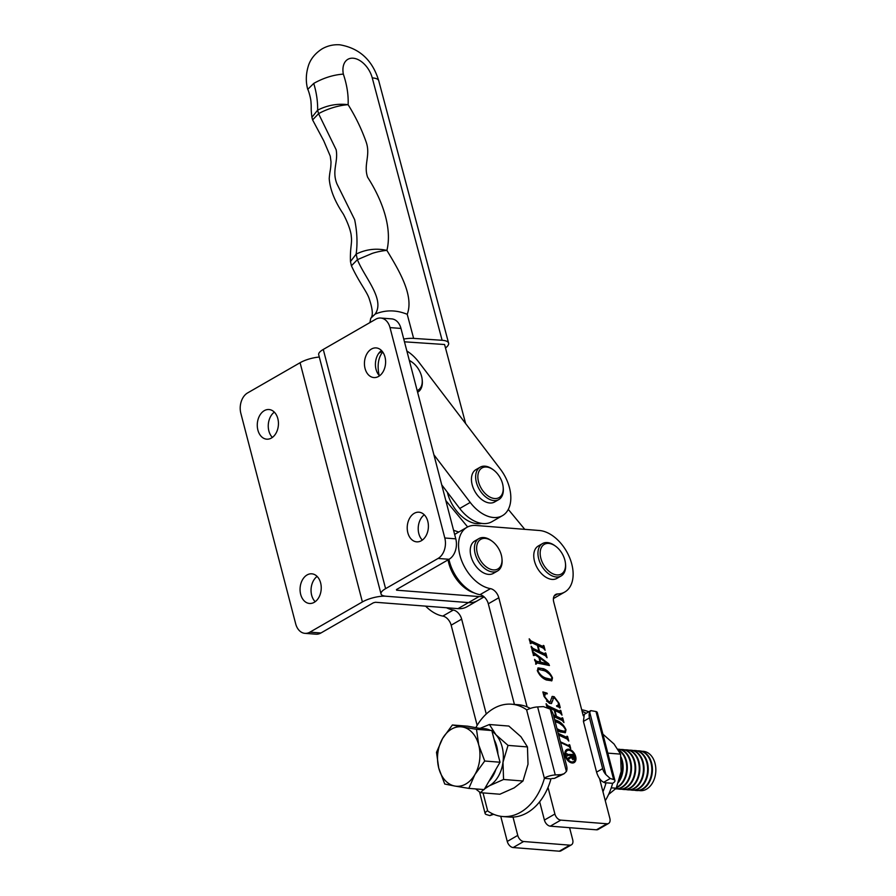 <?xml version="1.0" encoding="UTF-8"?>
<svg xmlns="http://www.w3.org/2000/svg" width="896" height="896" viewBox="0 0 896 896"><rect width="100%" height="100%" fill="white"/><g stroke="black" fill="none" stroke-linecap="round" stroke-linejoin="round"><path stroke-width="1.34" d="M379.534 375.805A14.862 10.562 94.4 0 1 376.029 369.32A14.862 10.562 94.4 0 1 381.483 350.515M384.989 357A14.862 10.562 94.4 0 1 373.878 377.563A14.862 10.562 94.4 0 1 365.053 368.48A14.862 10.562 94.4 0 1 376.163 347.917A14.862 10.562 94.4 0 1 384.989 357M422.33 540.098A14.862 10.562 94.4 0 1 418.824 533.613A14.862 10.562 94.4 0 1 424.278 514.797M427.784 521.282A14.862 10.562 94.4 0 1 416.662 541.845A14.862 10.562 94.4 0 1 407.837 532.762A14.862 10.562 94.4 0 1 418.958 512.198A14.862 10.562 94.4 0 1 427.784 521.282M483.459 596.333A34.429 21.806 -119.9 0 1 479.013 596.557L396.626 590.195L396.458 589.579M484.12 596.882L477.434 600.734A34.429 21.806 -119.9 0 1 468.507 602.594L386.131 596.243A17.214 5.286 165.4 0 1 381.013 593.936A17.214 5.286 165.4 0 1 385.594 588.661L438.066 558.454L449.053 559.294L396.57 589.512L396.626 590.195M453.555 530.242A93.901 59.472 60.1 0 0 458.786 532.011M381.013 593.936L318.696 354.704A17.214 5.286 -14.6 0 1 323.277 349.44L375.749 319.222A15.646 11.11 94.4 0 1 380.71 318.035A15.646 11.11 94.4 0 1 390.006 327.6L444.808 537.992A15.646 11.11 94.4 0 1 438.066 558.454M380.71 318.035L391.698 318.886A15.646 11.11 94.4 0 1 400.982 328.44L455.795 538.843A15.646 11.11 94.4 0 1 449.053 559.294M274.322 412.138A14.862 10.562 -85.6 0 0 268.867 430.942A14.862 10.562 -85.6 0 0 272.373 437.427M257.891 430.091A14.862 10.562 -85.6 0 0 266.717 439.174A14.862 10.562 -85.6 0 0 277.827 418.611A14.862 10.562 -85.6 0 0 269.002 409.528A14.862 10.562 -85.6 0 0 257.891 430.091M317.117 576.419A14.862 10.562 -85.6 0 0 311.662 595.224A14.862 10.562 -85.6 0 0 315.168 601.709M300.675 594.384A14.862 10.562 -85.6 0 0 309.501 603.467A14.862 10.562 -85.6 0 0 320.622 582.904A14.862 10.562 -85.6 0 0 311.797 573.821A14.862 10.562 -85.6 0 0 300.675 594.384M479.013 596.557L468.507 602.594L386.019 596.232A17.214 5.286 165.4 0 0 362.387 601.944L309.915 632.15L320.902 633.002L373.374 602.795L375.525 602.269L458.013 608.642A34.429 21.806 -119.9 0 0 466.939 606.771L477.434 600.734A34.429 21.806 -119.9 0 1 468.507 602.594L458.013 608.642M309.915 632.15A15.646 11.11 -85.6 0 1 304.954 633.349A15.646 11.11 -85.6 0 1 295.669 623.784L240.856 413.381A15.646 11.11 -85.6 0 1 247.598 392.93L300.082 362.723A17.214 5.286 -14.6 0 1 319.312 357.045M304.954 633.349L315.941 634.189A15.646 11.11 -85.6 0 0 320.902 633.002M445.502 347.984A21.907 6.608 165.1 0 0 448.594 343.112A21.907 6.608 165.1 0 0 442.12 340.29L372.254 77.896A20.339 12.891 60.1 0 0 353.013 58.206A20.339 12.891 60.1 0 0 343.336 74.11C333.357 74.827 323.49 77.93 313.734 83.418L307.731 89.376C308.258 89.645 311.035 98.571 311.013 102.682C311.528 108.752 310.71 107.632 311.92 117.298L312.592 119.907L323.758 140.84L330.254 156.106L331.016 161.874C330.758 170.789 329.974 169.422 329.224 178.573C330.008 189.426 334.723 201.275 343.347 214.099C349.541 225.915 351.243 233.822 351.266 236.298C352.307 243.522 349.944 247.24 350.47 261.576L351.434 265.821M465.64 423.573L444.584 344.512L404.466 341.813M442.12 340.29L413.627 338.386A21.907 6.608 165.1 0 0 403.749 339.035M343.336 74.11C346.942 84.773 348.544 94.976 348.13 104.709C355.589 116.682 361.558 129.035 366.061 141.758C370.933 155.254 363.25 164.651 367.618 177.229C382.715 200.749 392.269 228.278 386.904 250.41C398.877 270.245 414.254 295.568 407.221 314.306C396.245 309.837 385.56 309.758 375.155 314.093L370.754 318.293L369.88 322.605M313.734 83.418C316.49 92.534 317.789 101.438 317.643 110.141L318.562 113.68C327.891 108.416 340.211 105.101 348.13 104.709C337.691 103.365 327.522 105.179 317.643 110.141L311.92 117.298M350.47 261.576L356.149 254.117L357.414 259.65L372.154 253.434C377.63 251.541 385.011 250.443 386.904 250.41C376.298 248.024 366.038 249.256 356.149 254.117C357.638 243.152 357.134 231.672 354.648 219.654L336.974 183.938C331.587 170.733 338.408 162.086 336.157 149.755L318.562 113.68L312.592 119.907M375.155 314.093C385.347 299.387 364.414 277.424 357.414 259.65L351.422 265.787C359.386 283.046 367.237 291.883 369.41 299.331C372.747 309.478 373.184 315.795 370.754 318.293M524.765 529.334L508.29 509.41M445.816 500.562L467.645 526.949M493.427 569.912A17.114 10.842 60.1 0 0 501.917 558.253A17.114 10.842 60.1 0 0 492.106 541.206A17.114 10.842 60.1 0 0 485.218 538.395A17.114 10.842 60.1 0 0 477.31 553.224A17.114 10.842 60.1 0 0 493.427 569.912M501.917 558.253L502.018 559.227A18.682 11.827 -119.9 0 1 497.594 570.954A18.682 11.827 -119.9 0 1 492.755 571.962A18.682 11.827 -119.9 0 1 476.347 557.256A18.682 11.827 -119.9 0 1 478.957 538.574A18.682 11.827 -119.9 0 1 483.795 537.555A18.682 11.827 -119.9 0 1 491.31 540.635L492.106 541.206M497.594 570.954L493.394 573.362A18.682 11.827 -119.9 0 1 488.555 574.381A18.682 11.827 -119.9 0 1 472.147 559.675A18.682 11.827 -119.9 0 1 474.757 540.994L478.957 538.574M566.944 750.803A6.339 4.01 60.1 0 0 566.619 750.96A6.339 4.01 60.1 0 0 565.734 757.299A6.339 4.01 60.1 0 0 571.301 762.294A6.339 4.01 60.1 0 0 572.936 761.947A6.339 4.01 60.1 0 0 573.238 761.746M571.928 761.925A6.339 4.01 60.1 0 0 573.574 761.589A6.339 4.01 60.1 0 0 574.459 755.25A6.339 4.01 60.1 0 0 568.882 750.254A6.339 4.01 60.1 0 0 567.246 750.602A6.339 4.01 60.1 0 0 566.362 756.941A6.339 4.01 60.1 0 0 571.928 761.925M568.613 749.19A7.493 4.749 60.1 0 0 566.675 749.605A7.493 4.749 60.1 0 0 565.622 757.098A7.493 4.749 60.1 0 0 572.208 762.989A7.493 4.749 60.1 0 0 574.146 762.586A7.493 4.749 60.1 0 0 575.187 755.093A7.493 4.749 60.1 0 0 568.613 749.19M573.821 762.742A7.493 4.749 60.1 0 0 574.448 755.194A7.493 4.749 60.1 0 0 567.986 749.56A7.493 4.749 60.1 0 0 566.362 749.806M560.381 741.776L568.837 745.741L569.15 744.621L569.766 744.912L570.707 748.507L569.027 746.458L560.571 742.493M568.21 746.099L569.766 744.912M558.208 733.376L566.653 737.33L566.966 736.21L567.571 736.501L568.77 741.07L567.09 739.01L558.634 735.056M558.398 734.126L566.026 737.699L567.101 736.725M547.03 707.213L546.112 703.674L547.77 705.712L559.899 711.402L560.202 710.27L560.818 710.562L562.005 715.131L560.336 713.082L554.893 710.528L556.394 716.285L561.837 718.838L562.15 717.718L562.755 718.01L563.942 722.568L562.274 720.53L553.84 716.576M553.403 714.896L555.778 716.005L554.277 710.237L548.195 707.392L547.77 708.008L548.195 707.392M546.224 704.827L547.142 706.082L559.272 711.76L560.325 710.718M555.621 716.094L561.21 719.208L562.262 718.166M552.485 677.869L551.869 680.77L546.437 679.997C542.472 678.44 539.448 675.371 537.365 670.79L538.138 667.901L543.502 668.707C547.434 670.264 550.435 673.322 552.485 677.869L551.981 678.16M545.384 655.67L533.266 649.992L532.952 651.112L532.347 650.832L531.16 646.262L532.806 648.301L538.888 651.157L537.387 645.389L531.306 642.544L531.014 643.664L530.398 643.384L529.211 638.814L530.88 640.864L543.01 646.542L543.312 645.422L543.928 645.714L545.115 650.272L543.446 648.234L537.992 645.68L539.504 651.437L544.947 653.99L545.25 652.87L545.866 653.162L547.053 657.72L545.384 655.67M533.266 649.992L532.392 650.854M531.306 642.544L530.454 643.406M529.334 639.979L530.253 641.222L542.382 646.912L543.424 645.87M538.72 651.246L544.32 654.36L545.373 653.307M527.117 706.899L498.803 597.755A9.386 5.947 60.1 0 0 490.47 588.65A34.429 21.806 -119.9 0 1 461.608 560.571A34.429 21.806 -119.9 0 1 466.906 527.341A34.429 21.806 -119.9 0 1 475.854 525.47L539.37 530.499A34.429 21.806 -119.9 0 1 569.598 557.614A34.429 21.806 -119.9 0 1 564.771 592.032A34.429 21.806 -119.9 0 1 557.614 593.947A9.386 5.947 -119.9 0 0 555.666 594.474A9.386 5.947 -119.9 0 0 553.75 602.09L583.251 715.781M599.547 778.602L609.851 818.35A6.261 3.965 -119.9 0 1 608.586 823.435L598.091 829.472A6.261 3.965 -119.9 0 1 596.456 829.808L550.301 826.168A6.261 3.965 60.1 0 1 544.41 820.053L554.904 814.016L548.016 787.427M554.904 814.016A6.261 3.965 60.1 0 0 560.795 820.12L606.962 823.771A6.261 3.965 -119.9 0 0 608.586 823.435M536.502 661.248L540.086 661.976L538.922 657.485L535.349 654.965L533.467 655.155L532.526 651.549L548.598 663.701L549.45 665.515L536.726 662.939L536.334 664.082L534.565 659.366L536.502 661.248L535.875 661.606L540.086 661.976M533.389 654.864L534.061 654.472L533.747 655.29M536.726 662.939L535.998 663.925M548.946 701.837L550.144 701.859L552.238 696.405L554.198 696.707L559.115 703.338L560.246 707.65L556.83 706.373L556.528 705.79L558.085 705.432L558.466 702.89L554.747 698.23L553.515 698.085L551.51 703.472L549.315 703.27L544.051 696.461L542.864 691.925L546.974 693.112L547.299 693.795L545.171 693.941L544.678 696.819L548.946 701.837L548.307 702.195L549.786 701.982M554.658 719.69L557.01 720.586C560.952 722.142 563.942 725.2 565.992 729.747L565.387 732.648L559.955 731.875L557.458 730.509M514.416 704.424L488.309 603.792A9.386 5.947 60.1 0 0 479.976 594.686A34.429 21.806 -119.9 0 1 448.941 559.362M454.675 534.565A34.429 21.806 -119.9 0 1 456.411 533.378L466.906 527.341M564.771 592.032L554.277 598.08A34.429 21.806 -119.9 0 1 553.414 598.528M544.41 820.053L539.661 801.752M532.627 650.35L532.19 650.966L532.627 650.35M531.272 647.427L532.179 648.67L532.806 648.301M532.179 648.67L538.888 651.157M530.678 642.902L530.253 643.518L530.678 642.902M530.253 641.222L530.88 640.864M542.382 646.912L542.797 646.229L542.382 646.912M543.435 646.598L543.973 648.67M538.866 651.806L539.504 651.437M544.32 654.36L544.734 653.677L544.32 654.36M545.373 654.035L545.91 656.107M534.722 655.334L533.378 655.502M532.594 652.501L533.826 654.058L534.453 653.699M533.826 654.058L534.408 654.472M547.243 663.555L548.598 663.701M547.971 664.07L548.565 665.336M536.099 663.298L535.629 664.138L536.099 663.298M534.654 660.419L535.875 661.606M539.93 662.066L546.638 663.902L547.254 663.365L539.582 657.944L540.68 662.189L547.266 663.533M540.053 662.558L540.68 662.189M551.97 678.754L551.522 680.915M537.846 668.102L543.502 668.707M542.864 669.066L549.808 674.408M539.728 674.979L545.35 678.451L551.163 679.538M538.16 669.592L537.286 670.432M551.869 677.589C549.898 674.05 547.288 671.731 544.04 670.645L538.418 669.379L537.981 671.07C539.974 674.699 542.64 677.04 545.978 678.093L551.522 679.403L551.869 677.589M545.35 678.451L545.978 678.093M551.981 696.651L554.198 696.707M553.571 697.066L555.878 698.936M558.488 703.696L558.734 706.698L559.362 706.339M558.734 706.698L559.608 708.019M556.674 706.07L557.693 705.6M553.28 698.354L552.642 700.907M552.014 701.266L551.174 703.606M543.334 692.597L546.974 693.112M544.902 694.154L543.883 695.565M546.571 701.109L548.307 702.195M553.605 715.635L555.778 716.005M547.142 706.082L547.77 705.712M559.272 711.76L559.686 711.077L559.272 711.76M560.325 711.446L560.862 713.518M555.766 716.654L556.394 716.285M561.21 719.208L561.635 718.525L561.21 719.208M562.262 718.883L562.8 720.955M565.477 730.632L565.029 732.805M554.814 720.294L557.01 720.586M556.382 720.944L563.315 726.286M557.2 729.512L564.67 731.416M558.869 730.341L565.04 731.293L565.387 729.467C563.416 725.928 560.806 723.61 557.558 722.523L555.128 721.515M556.987 728.683L559.496 729.971M568.646 746.178L569.285 745.808L569.554 746.872M566.026 737.699L566.462 737.094L566.026 737.699M567.09 737.397L567.616 739.435M572.018 758.677L573.059 758.386L573.798 756.168L570.942 755.518L573.306 758.386M570.55 756.773L571.222 756.582M570.595 756.952L570.842 757.602M572.421 758.755L573.059 758.643M573.675 757.422L572.757 759.718M573.048 755.003L573.227 755.698M567.269 754.824L572.533 755.227L573.563 754.197L574.302 757.064L573.384 759.36L571.211 757.4L568.467 759.45L568.109 758.061L570.942 756.549L570.674 755.496L567.952 755.283L567.56 755.966L566.966 753.682L567.739 754.443L573.362 754.454M568.109 758.061L570.942 756.549M574.034 759.248L573.384 759.36M477.154 725.379L451.158 625.184A9.386 5.947 60.1 0 0 442.814 616.078A34.429 21.806 -119.9 0 1 425.6 606.133M571.435 844.816L560.93 850.864A6.261 3.965 -119.9 0 1 559.306 851.2L513.15 847.549L523.645 841.512L569.8 845.163A6.261 3.965 -119.9 0 0 571.435 844.816A6.261 3.965 -119.9 0 0 572.701 839.742L569.576 827.691M500.741 816.301L507.259 841.445A6.261 3.965 60.1 0 0 513.15 847.549M486.259 714.011L461.653 619.136A9.386 5.947 60.1 0 0 453.309 610.03A34.429 21.806 -119.9 0 1 446.477 607.746M507.259 841.445L517.754 835.397A6.261 3.965 60.1 0 0 523.645 841.512M517.754 835.397L513.005 817.096M433.888 454.754L470.221 502.432A34.429 21.806 60.1 0 0 502.477 515.637A34.429 21.806 60.1 0 0 505.915 512.848A34.429 21.806 60.1 0 0 500.371 469.157L418.757 362.051A34.429 21.806 60.1 0 0 406.874 351.019M382.738 352.016A34.429 21.806 60.1 0 0 379.176 375.424M441.728 484.859L459.726 508.48A34.429 21.806 60.1 0 0 491.982 521.674L502.477 515.637M481.6 523.376A31.304 19.824 -119.9 0 1 477.064 523.678A31.304 19.824 -119.9 0 1 447.35 492.24M556.954 574.93A17.114 10.842 60.1 0 0 565.443 563.27A17.114 10.842 60.1 0 0 555.632 546.224A17.114 10.842 60.1 0 0 548.744 543.413A17.114 10.842 60.1 0 0 540.837 558.253A17.114 10.842 60.1 0 0 556.954 574.93M565.443 563.27L565.544 564.245A18.682 11.827 -119.9 0 1 561.12 575.971A18.682 11.827 -119.9 0 1 556.282 576.979A18.682 11.827 -119.9 0 1 539.862 562.274A18.682 11.827 -119.9 0 1 542.483 543.592A18.682 11.827 -119.9 0 1 547.322 542.573A18.682 11.827 -119.9 0 1 554.837 545.653L555.632 546.224M561.12 575.971L556.92 578.379A18.682 11.827 -119.9 0 1 552.082 579.398A18.682 11.827 -119.9 0 1 535.674 564.693A18.682 11.827 -119.9 0 1 538.283 546.011L542.483 543.592M448.067 559.866A31.304 19.824 60.1 0 0 469.269 590.822A31.304 19.824 60.1 0 0 474.23 592.906M494.648 498.534A17.114 10.842 60.1 0 0 503.138 486.875A17.114 10.842 60.1 0 0 493.326 469.829A17.114 10.842 60.1 0 0 486.438 467.018A17.114 10.842 60.1 0 0 478.531 481.846A17.114 10.842 60.1 0 0 494.648 498.534M503.138 486.875L503.238 487.85A18.682 11.827 -119.9 0 1 498.814 499.565A18.682 11.827 -119.9 0 1 493.976 500.584A18.682 11.827 -119.9 0 1 477.568 485.878A18.682 11.827 -119.9 0 1 480.178 467.197A18.682 11.827 -119.9 0 1 485.016 466.178A18.682 11.827 -119.9 0 1 492.531 469.246L493.326 469.829M498.814 499.565L494.614 501.984A18.682 11.827 -119.9 0 1 489.776 502.992A18.682 11.827 -119.9 0 1 473.368 488.298A18.682 11.827 -119.9 0 1 475.978 469.605L480.178 467.197M417.178 390.578A17.114 10.842 60.1 0 0 422.15 379.4A17.114 10.842 60.1 0 0 412.339 362.365A17.114 10.842 60.1 0 0 409.36 360.606M409.304 360.36A18.682 11.827 -119.9 0 1 411.544 361.782L412.339 362.365M422.15 379.4L422.251 380.386A18.682 11.827 -119.9 0 1 417.827 392.101A18.682 11.827 -119.9 0 1 417.603 392.224L417.827 392.101M605.282 800.71A56.336 39.984 -85.5 0 0 612.517 783.742L612.629 783.317A9.386 2.89 165.5 0 0 614.936 780.55A9.386 2.89 165.5 0 0 613.637 779.542L610.243 778.512L603.725 782.264L605.931 783.216A56.336 39.984 94.5 0 1 602.963 791.762M605.282 782.746L612.629 783.317M589.501 717.898L602.661 768.622A9.386 5.947 60.1 0 0 605.864 774.558L589.702 712.23A9.386 5.947 60.1 0 0 589.501 717.898L583.419 721.403L596.568 772.128L602.661 768.622M588.773 711.805A56.336 39.984 -85.5 0 0 581.694 709.8M589.702 712.23L590.822 710.618L595.997 711.536A9.386 2.89 -14.5 0 1 597.296 712.544L614.936 780.55M582.064 711.245A56.336 39.984 94.5 0 1 586.152 713.317M583.419 721.403L584.304 714.37L590.822 710.618M603.725 782.264C600.622 780.819 598.237 777.437 596.568 772.128M605.864 774.558L610.243 778.512M502.712 816.525L509.309 817.04A56.336 39.984 -85.5 0 0 527.195 812.762A56.336 39.984 -85.5 0 0 550.984 778.882L544.387 778.355A56.336 39.984 94.5 0 1 520.61 812.235A56.336 39.984 94.5 0 1 502.712 816.525A56.336 39.984 94.5 0 1 487.715 810.992L487.446 810.79A9.386 2.89 165.5 0 0 485.139 813.557A9.386 2.89 165.5 0 0 486.438 814.565L489.832 815.606L492.778 813.904M475.843 727.653A56.336 39.984 94.5 0 1 511.582 704.2A56.336 39.984 94.5 0 1 526.579 709.733L526.859 709.934A9.386 2.89 -14.5 0 1 537.634 706.922L543.368 706.608L550.245 709.117L566.406 771.456A9.386 5.947 60.1 0 0 566.608 765.789L553.448 715.064A9.386 5.947 60.1 0 0 550.245 709.117M530.275 708.445A56.336 39.984 -85.5 0 0 518.179 704.715L511.582 704.2M551.858 778.523L554.49 778.378L561.008 774.626L555.274 774.939A9.386 2.89 165.5 0 0 544.51 777.941M561.008 774.626L564.122 773.73L554.49 778.378M564.122 773.73L566.406 771.456M493.662 814.296L489.832 815.606M485.363 787.517A29.814 21.157 -85.5 0 0 489.216 785.859A29.814 21.157 -85.5 0 0 503.003 762.216A29.814 21.157 -85.5 0 0 495.925 734.731A29.814 21.157 -85.5 0 0 492.016 731.326M490.101 730.218A29.814 21.157 -85.5 0 0 481.79 728.694M480.066 728.347L489.406 724.517L508.838 726.051L520.934 736.714L527.464 746.928L528.013 764.187L522.984 781.01L514.226 787.842L499.878 794.226L480.446 792.691L475.619 788.917M489.406 724.517L495.925 734.731L508.032 745.394L503.003 762.216L503.552 779.475L489.216 785.859L484.523 788.95M527.464 746.928L508.032 745.394M522.984 781.01L503.552 779.475M483.762 789.555L480.446 792.691M611.24 787.842L616.202 788.234L621.174 771.4L620.57 754.13L614.006 743.982L602.907 734.16M607.824 753.122L620.57 754.13M608.597 794.461L616.202 788.234M641.973 751.307A19.734 14.011 94.5 0 1 655.032 763.37A19.734 14.011 94.5 0 1 646.509 789.163A19.734 14.011 94.5 0 1 638.87 790.462M636.406 790.496A19.88 14.101 -85.5 0 0 636.709 790.53A19.88 14.101 -85.5 0 0 643.026 789.018A19.88 14.101 -85.5 0 0 651.605 763.045A19.88 14.101 -85.5 0 0 639.845 750.904A19.88 14.101 -85.5 0 0 639.542 750.882M634.334 790.182A19.88 14.101 -85.5 0 0 636.115 790.485A19.88 14.101 -85.5 0 0 642.421 788.973A19.88 14.101 -85.5 0 0 651 762.989A19.88 14.101 -85.5 0 0 639.24 750.859A19.88 14.101 -85.5 0 0 637.437 750.87M632.229 790.171A19.88 14.101 -85.5 0 0 632.531 790.194A19.88 14.101 -85.5 0 0 638.837 788.682A19.88 14.101 -85.5 0 0 647.427 762.709A19.88 14.101 -85.5 0 0 635.656 750.568A19.88 14.101 -85.5 0 0 635.354 750.557M630.146 789.846A19.88 14.101 -85.5 0 0 631.926 790.149A19.88 14.101 -85.5 0 0 638.243 788.637A19.88 14.101 -85.5 0 0 646.822 762.664A19.88 14.101 -85.5 0 0 635.051 750.523A19.88 14.101 -85.5 0 0 633.248 750.546M628.04 789.835A19.88 14.101 -85.5 0 0 628.342 789.869A19.88 14.101 -85.5 0 0 634.659 788.357A19.88 14.101 -85.5 0 0 643.238 762.384A19.88 14.101 -85.5 0 0 631.478 750.243A19.88 14.101 -85.5 0 0 631.176 750.221M625.968 789.522A19.88 14.101 -85.5 0 0 627.738 789.824A19.88 14.101 -85.5 0 0 634.054 788.312A19.88 14.101 -85.5 0 0 642.634 762.328A19.88 14.101 -85.5 0 0 630.874 750.198A19.88 14.101 -85.5 0 0 629.07 750.21M623.862 789.51A19.88 14.101 -85.5 0 0 624.165 789.533A19.88 14.101 -85.5 0 0 630.47 788.021A19.88 14.101 -85.5 0 0 639.05 762.048A19.88 14.101 -85.5 0 0 627.29 749.907A19.88 14.101 -85.5 0 0 626.987 749.896M621.779 789.186A19.88 14.101 -85.5 0 0 623.56 789.488A19.88 14.101 -85.5 0 0 629.866 787.976A19.88 14.101 -85.5 0 0 638.456 762.003A19.88 14.101 -85.5 0 0 626.685 749.862A19.88 14.101 -85.5 0 0 624.882 749.885M619.674 789.174A19.88 14.101 -85.5 0 0 619.976 789.208A19.88 14.101 -85.5 0 0 626.293 787.696A19.88 14.101 -85.5 0 0 634.872 761.723A19.88 14.101 -85.5 0 0 623.101 749.582A19.88 14.101 -85.5 0 0 622.798 749.56M617.59 788.861A19.88 14.101 -85.5 0 0 619.371 789.163A19.88 14.101 -85.5 0 0 625.688 787.64A19.88 14.101 -85.5 0 0 634.267 761.667A19.88 14.101 -85.5 0 0 622.507 749.526A19.88 14.101 -85.5 0 0 620.704 749.549M615.787 788.872L615.63 788.861A19.88 14.101 -85.5 0 0 615.787 788.872A19.88 14.101 -85.5 0 0 622.104 787.36A19.88 14.101 -85.5 0 0 630.683 761.387A19.88 14.101 -85.5 0 0 618.923 749.246A19.88 14.101 -85.5 0 0 618.621 749.235M615.642 788.85A19.88 14.101 -85.5 0 0 621.499 787.315A19.88 14.101 -85.5 0 0 630.078 761.342A19.88 14.101 -85.5 0 0 618.318 749.202A19.88 14.101 -85.5 0 0 617.994 749.179M616.414 787.774A19.88 14.101 -85.5 0 0 617.915 787.035A19.88 14.101 -85.5 0 0 626.506 761.062A19.88 14.101 -85.5 0 0 618.475 749.952M616.582 787.371A19.88 14.101 -85.5 0 0 617.322 786.979A19.88 14.101 -85.5 0 0 625.901 761.006A19.88 14.101 -85.5 0 0 618.71 750.366M618.598 782.208A19.88 14.101 -85.5 0 0 622.317 760.726A19.88 14.101 -85.5 0 0 621.018 757.053M619.248 780.214A19.88 14.101 -85.5 0 0 621.712 760.682A19.88 14.101 -85.5 0 0 621.275 759.181M494.166 739.592A29.814 21.157 94.5 0 1 496.765 746.446A29.814 21.157 94.5 0 1 497.93 754.13M495.902 769.35A29.814 21.157 94.5 0 1 488.902 781.413M479.114 728.235L479.024 728.224A29.814 21.157 94.5 0 1 479.114 728.235A29.814 21.157 94.5 0 1 482.149 728.795M452.379 724.987L442.568 738.517L436.498 752.338L438.738 768.04A29.814 21.157 94.5 0 1 442.568 738.517A29.814 21.157 94.5 0 1 462.56 727.003L452.379 724.987L467.712 726.197L491.814 730.531L500.035 762.227L484.154 789.589L468.832 788.379L474.902 774.547A29.814 21.157 94.5 0 1 454.91 786.061L468.832 788.379M478.733 745.024A29.814 21.157 94.5 0 1 474.902 774.547L484.714 761.018L478.733 745.024L476.493 729.322L462.56 727.003A29.814 21.157 94.5 0 1 478.733 745.024M438.738 768.04A29.814 21.157 -85.5 0 0 454.91 786.061L444.73 784.034L438.738 768.04M491.814 730.531L476.493 729.322M500.035 762.227L484.714 761.018M323.277 349.44L385.594 588.661M444.808 537.992L455.795 538.843M390.006 327.6L400.982 328.44M300.082 362.723L362.387 601.944M407.221 314.306L413.627 338.386M372.254 77.896A21.907 6.608 -14.9 0 1 378.728 80.718L448.594 343.112M488.309 603.792L498.803 597.755M479.976 594.686L490.47 588.65M554.232 595.896L557.614 593.947M596.456 829.808L606.962 823.771M550.301 826.168L560.795 820.12M451.158 625.184L461.653 619.136M442.814 616.078L453.309 610.03M559.306 851.2L569.8 845.163M470.221 502.432L459.726 508.48M613.637 779.542L595.997 711.536M483.022 792.893L487.715 810.992M544.387 778.355L526.579 709.733M537.634 706.922L555.274 774.939M378.728 80.718C372.49 60.166 359.509 48.194 339.797 44.8C333.547 44.386 327.701 45.707 322.235 48.787C312.458 54.97 309.59 62.373 308.661 64.971C304.696 76.877 306.757 85.568 307.675 89.197M572.936 761.947L573.574 761.589M532.885 649.936L532.246 650.306M530.936 642.488L530.309 642.858M543.413 646.61L542.786 646.968M545.35 654.058L544.723 654.416M536.379 663.018L535.741 663.376M551.522 679.403L550.894 679.773M538.418 669.379L537.79 669.738M550.144 701.859L549.506 702.218M558.085 705.432L557.446 705.79M553.515 698.085L552.888 698.443M545.171 693.941L544.544 694.31M547.837 707.336L547.198 707.706M560.302 711.458L559.675 711.816M562.24 718.906L561.613 719.264M565.04 731.293L564.402 731.651M567.078 737.397L566.44 737.766M566.619 750.96L567.246 750.602M573.317 754.846L572.69 755.205M567.818 755.306L567.19 755.675M382.211 351.322L378.762 353.315M479.55 792.008L485.139 813.557M636.709 790.53L636.115 790.485M632.531 790.194L631.926 790.149M628.342 789.869L627.738 789.824M624.165 789.533L623.56 789.488M619.976 789.208L619.371 789.163M618.923 749.246L618.318 749.202M623.101 749.582L622.507 749.526M627.29 749.907L626.685 749.862M631.478 750.243L630.874 750.198M635.656 750.568L635.051 750.523M639.845 750.904L639.24 750.859"/></g></svg>
